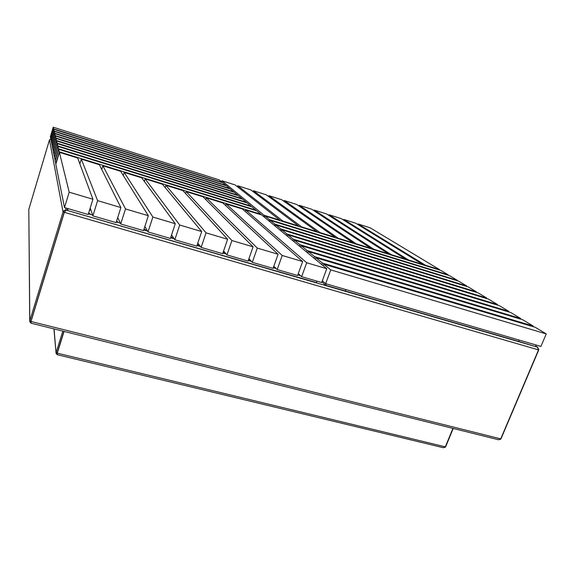 <?xml version="1.0" encoding="UTF-8"?>
<svg xmlns="http://www.w3.org/2000/svg" width="575" height="575" viewBox="0 0 575 575"><rect width="100%" height="100%" fill="white"/><g stroke="black" fill="none" stroke-linecap="round" stroke-linejoin="round"><path stroke-width="0.86" d="M30.957 323.092L29.742 321.684L29.814 320.807L63.042 211.938C63.617 210.587 64.63 209.976 66.075 210.098L316.466 282.598L316.99 281.161M30.949 321.533L64.522 211.772L64.235 212.283L63.042 211.938L49.479 139.876L50.852 138.884M57.198 353.237L63.933 331.394L57.227 352.777L56.127 352.511L62.833 331.121M57.162 354.595L56.077 353.474L54.064 328.936M29.735 321.173L28.807 209.372L49.479 139.876M30.964 321.583L31.258 323.251L498.554 439.76L500.732 438.869L538.516 349.902L537.366 347.092L535.526 346.301L536.072 344.993M500.732 438.869L30.992 321.482L64.285 212.527L66.075 210.098L67.591 210.234L68.08 208.632M28.807 209.372L29.814 320.807L30.985 321.102L64.235 212.283L538.516 349.902M57.22 353.302L64.084 331.43M445.323 446.847L57.263 353.165L57.414 354.746L443.368 447.717L445.323 446.847L452.942 428.389M500.286 439.48L501.069 438.639L538.804 349.794L537.611 347.192L518.636 341.392L519.189 340.077L518.636 341.392L345.295 290.986L345.827 289.563L345.295 290.986L325.702 285.286L326.233 283.849M444.827 447.508L445.726 446.61L453.215 428.454M53.202 127.19L53.626 128.908L222.245 182.347L219.305 179.917L53.202 127.19L50.32 136.886L50.873 138.812M53.626 128.908L50.693 138.755M53.712 129.26L54.151 131.05L225.896 185.358L222.841 182.843L53.712 129.26L50.773 139.143L51.347 141.148M54.151 131.05L51.161 141.091M54.244 131.416L54.704 133.278L229.684 188.492L226.514 185.876L54.244 131.416L51.247 141.486L51.836 143.57M54.704 133.278L51.649 143.513M54.797 133.659L55.272 135.599L233.615 191.741L230.323 189.024L54.797 133.659L51.736 143.93L52.354 146.1M55.272 135.599L52.153 146.036M55.365 135.995L55.868 138.014L237.712 195.126L234.291 192.302L55.365 135.995L52.246 146.467L52.886 148.731M55.868 138.014L52.684 148.666M55.969 138.431L56.487 140.537L241.967 198.641L238.409 195.701L55.969 138.431L52.771 149.119L53.446 151.484M56.487 140.537L53.231 151.412M56.594 140.968L57.133 143.168L246.395 202.307L242.693 199.245L56.594 140.968L53.331 151.886L54.036 154.352M57.133 143.168L53.806 154.28M57.241 143.621L57.809 145.921L251.016 206.123L247.157 202.932L57.241 143.621L53.906 154.768L54.639 157.349M57.809 145.921L54.409 157.277M251.016 206.123L250.894 206.49M57.924 146.395L58.521 148.803L255.839 210.105L251.807 206.777L57.924 146.395L54.51 157.787L55.279 160.482M58.521 148.803L55.035 160.403M255.839 210.105L255.702 210.486M58.643 149.292L59.261 151.814L260.863 214.259L256.658 210.781L58.643 149.292L55.142 160.942L55.955 163.767M59.261 151.814L55.696 163.688M260.863 214.259L260.727 214.662M64.493 207.589L88.183 214.489L92.92 199.245L77.683 157.996L59.383 152.332L55.804 164.249L64.493 207.589L69.194 192.201L92.92 199.245M59.383 152.332L69.194 192.201M81.312 159.117L97.621 200.646L92.87 215.855L116.107 222.626L120.894 207.561L99.338 164.702L81.312 159.117L79.853 163.882M97.621 200.646L120.894 207.561M90.21 207.97L92.87 215.855M102.918 165.808L125.508 208.926L120.707 223.97L143.506 230.611L148.336 215.711L120.678 171.307L102.918 165.808L101.761 169.517M125.508 208.926L148.336 215.711M117.731 217.515L120.707 223.97M124.2 172.399L152.864 217.055L148.019 231.926L170.387 238.445L175.267 223.711L141.709 177.812L124.2 172.399L123.244 175.425M152.864 217.055L175.267 223.711M144.864 226.421L148.019 231.926M145.18 178.89L179.709 225.026L174.822 239.732L196.772 246.129L201.696 231.56L162.43 184.23L145.18 178.89L144.361 181.448M179.709 225.026L201.696 231.56M171.558 234.909L174.822 239.732M165.859 185.294L206.051 232.853L201.121 247.401L222.669 253.676L227.628 239.265L182.857 190.555L165.859 185.294L165.14 187.493M206.051 232.853L227.628 239.265M197.8 243.081L201.121 247.401M186.235 191.597L231.905 240.537L226.938 254.919L248.098 261.086L253.093 246.833L202.997 196.787L186.235 191.597L185.596 193.531M231.905 240.537L253.093 246.833M223.589 251.002L226.938 254.919M206.324 197.822L257.291 248.077L252.288 262.308L273.067 268.36L278.099 254.258L222.848 202.939L206.324 197.822L205.749 199.539M257.291 248.077L278.099 254.258M248.932 258.707L252.288 262.308M226.133 203.952L282.217 255.48L277.186 269.56L297.584 275.504L302.651 261.553L242.427 208.998L226.133 203.952L225.608 205.498M282.217 255.48L302.651 261.553M273.829 266.225L277.186 269.56M245.662 209.997L306.698 262.753L301.631 276.683L321.669 282.526L326.765 268.719L261.726 214.971L245.662 209.997L245.173 211.399M306.698 262.753L326.765 268.719M298.288 273.571L301.631 276.683M248.486 259.972L249.313 260.094L248.594 259.677M223.064 252.54L224.128 252.741L223.165 252.238M143.966 229.188L145.727 229.842L143.915 229.332M117.746 221.821L116.696 221.31L117.746 221.821M90.059 213.742L89.024 213.239L90.059 213.742M170.868 236.986L172.342 237.619L170.789 237.231M197.261 244.677L198.468 245.245L197.167 244.964M89.621 209.853L90.979 210.249M117.566 218.04L118.04 218.177M67.196 208.373L67.591 210.234M88.392 213.807L92.597 215.036M116.323 221.957L120.319 223.122M143.721 229.943L147.516 231.049M170.603 237.784L174.211 238.841M196.995 245.482L200.416 246.481M222.892 253.036L226.14 253.978M248.321 260.446L251.39 261.345M273.29 267.734L276.194 268.575M297.814 274.886L300.553 275.684M273.456 267.26L274.059 267.325L273.556 266.994M323.783 264.198L330.747 269.898L546.25 333.917L535.289 327.312L323.783 264.198L323.207 265.772M546.25 333.917L540.938 346.416L325.644 283.683L322.323 280.758M330.747 269.898L325.644 283.683M315.84 257.686L322.431 263.084L533.147 326.025L522.725 319.743L315.84 257.686L315.28 259.224M533.147 326.025L532.903 326.6M322.431 263.084L321.856 264.658M308.315 251.519L314.561 256.637L520.691 318.521L510.772 312.541L308.315 251.519L307.769 253.022M520.691 318.521L520.468 319.067M314.561 256.637L314 258.168M301.171 245.662L307.1 250.52L508.839 311.377L499.38 305.677L301.171 245.662L300.639 247.128M508.839 311.377L508.623 311.894M307.1 250.52L306.554 252.015M294.378 240.098L300.013 244.72L497.533 304.563L488.513 299.129L294.378 240.098L293.868 241.529M497.533 304.563L497.332 305.059M300.013 244.72L299.489 246.179M287.917 234.808L293.279 239.2L486.752 298.066L478.141 292.876L287.917 234.808L287.421 236.203M486.752 298.066L486.565 298.533M293.279 239.2L292.768 240.623M281.757 229.763L286.868 233.946L476.452 291.863L468.215 286.896L281.757 229.763L281.276 231.121M476.452 291.863L476.272 292.308M286.868 233.946L286.372 235.34M275.885 224.947L280.765 228.943L466.605 285.926L458.721 281.175L275.885 224.947L275.411 226.284M466.605 285.926L466.433 286.35M280.765 228.943L280.277 230.302M270.279 220.354L274.936 224.164L457.183 280.248L449.628 275.698L270.279 220.354L269.819 221.655M457.183 280.248L457.017 280.65M274.936 224.164L274.462 225.493M264.917 215.956L269.366 219.607L448.148 274.807L440.91 270.444L264.917 215.956L264.471 217.235M448.148 274.807L447.997 275.195M269.366 219.607L268.913 220.908M321.892 281.923L325.702 285.286M358.182 223.998L425.5 265.255L439.494 269.589L370.128 227.793L358.182 223.998L357.966 224.581M425.5 265.255L425.349 265.628M439.494 269.589L439.343 269.963M343.706 219.406L408.502 259.986L422.683 264.385L355.781 223.237L343.706 219.406L343.483 220.017M408.502 259.986L408.358 260.367M422.683 264.385L422.532 264.752M329.072 214.763L391.28 254.653L405.648 259.102L341.284 218.637L329.072 214.763L328.835 215.409M391.28 254.653L391.137 255.034M405.648 259.102L405.504 259.483M314.281 210.062L373.829 249.248L388.391 253.762L326.622 213.979L314.281 210.062L314.029 210.752M373.829 249.248L373.685 249.629M388.391 253.762L388.24 254.136M299.316 205.318L356.148 243.771L370.897 248.342L311.794 209.278L299.316 205.318L299.058 206.044M356.148 243.771L356.004 244.159M370.897 248.342L370.753 248.723M284.194 200.51L338.222 238.222L353.172 242.851L296.808 204.52L284.194 200.51L283.913 201.293M338.222 238.222L338.078 238.611M353.172 242.851L353.028 243.239M268.892 195.658L320.059 232.595L335.211 237.288L281.657 199.705L268.892 195.658L268.604 196.492M320.059 232.595L319.916 232.983M335.211 237.288L335.067 237.676M253.424 190.749L301.645 226.888L317.005 231.646L266.326 194.846L253.424 190.749L253.115 191.647M301.645 226.888L301.501 227.283M317.005 231.646L316.861 232.041M237.784 185.783L282.972 221.109L298.547 225.932L250.829 189.923L237.784 185.783L237.446 186.753M282.972 221.109L282.835 221.504M298.547 225.932L298.403 226.327M221.957 180.758L264.047 215.244L279.838 220.139L235.153 184.949L221.957 180.758L221.598 181.815M264.047 215.244L263.602 216.516M279.838 220.139L279.694 220.534M65.629 207.92L66.075 210.098L537.366 347.092L535.656 345.992M53.935 328.907L56.041 353.007M64.745 211.428L64.429 211.888M30.856 322.058L30.942 321.339M57.105 353.841L57.177 353.043M537.611 347.192L535.67 345.956"/></g></svg>
